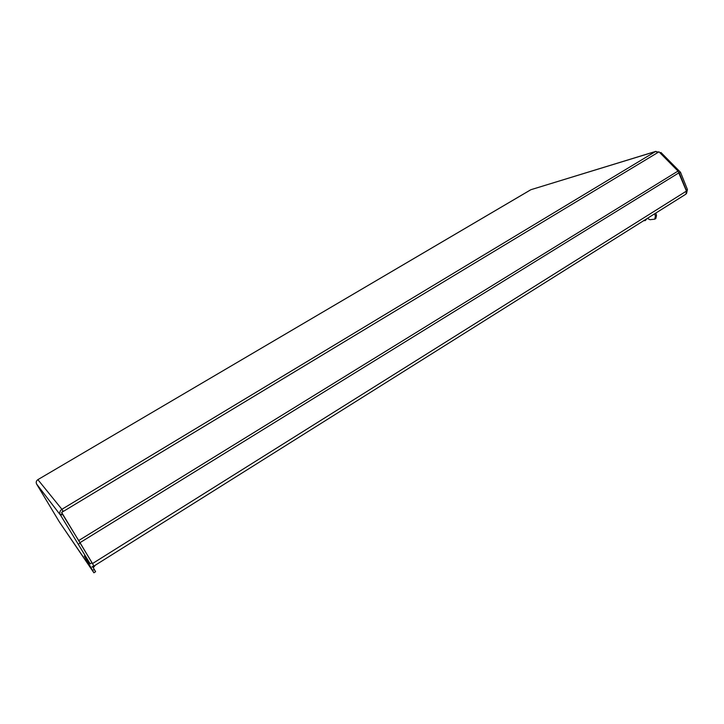 <?xml version="1.0" encoding="UTF-8"?>
<svg xmlns="http://www.w3.org/2000/svg" width="724" height="724" viewBox="0 0 724 724"><rect width="100%" height="100%" fill="white"/><g stroke="black" fill="none" stroke-linecap="round" stroke-linejoin="round"><path stroke-width="1.09" d="M530.393 190.005L37.874 479.641C36.236 480.854 35.811 482.32 36.625 484.075L60.318 514.927L62.146 513.823L62.49 514.266L60.662 515.37L90.192 563.851L84.328 555.987L93.903 572.793L59.495 522.113M647.337 218.377L649.971 219.698L654.74 219.182L655.365 216.195L654.731 213.734M658.578 152.076L655.51 151.533L657.935 152.465L63.287 511.443L61.902 509.289L63.241 511.47M63.287 511.443L61.64 512.438L92.898 564.195M61.64 512.438L91.957 562.62M657.935 152.465L658.994 151.823L677.999 171.072L686.442 191.091L685.963 194.113L94.129 565.942M660.152 153.008L660.976 152.511L680.515 172.294L687.429 189.543L686.524 193.516M679.094 172.764L680.515 172.294M679.338 173.018L686.261 190.276L687.429 189.543M686.605 191.561L686.261 190.276M655.844 213.037L656.487 215.49L655.854 218.476L654.858 219.11M659.971 152.818L660.976 152.511M60.662 515.37L60.318 514.927C59.287 512.71 59.811 510.827 61.902 509.289L655.51 151.533L531.217 189.607M644.279 220.304L645.337 220.548L646.975 218.612M36.625 484.075L59.341 521.886M62.49 514.266L80.246 543.072L78.409 544.204M80.246 543.072L93.803 565.842L91.993 566.973M92.609 566.593L95.595 571.725L93.912 572.793M62.146 513.823L61.875 512.864M61.956 512.239L62.934 511.008M95.278 565.218L93.287 567.725M530.565 189.878L37.874 479.641L61.902 509.289M677.999 171.072L78.898 540.439M679.076 172.728L80.183 542.548M686.442 191.091L92.699 563.435M90.192 563.851L92.011 562.711M92.563 570.449L94.265 569.381M655.365 216.195L656.487 215.49M655.89 151.352L531.009 189.67M643.672 220.684L645.165 220.567M59.422 522.013L90.029 566.856"/></g></svg>
